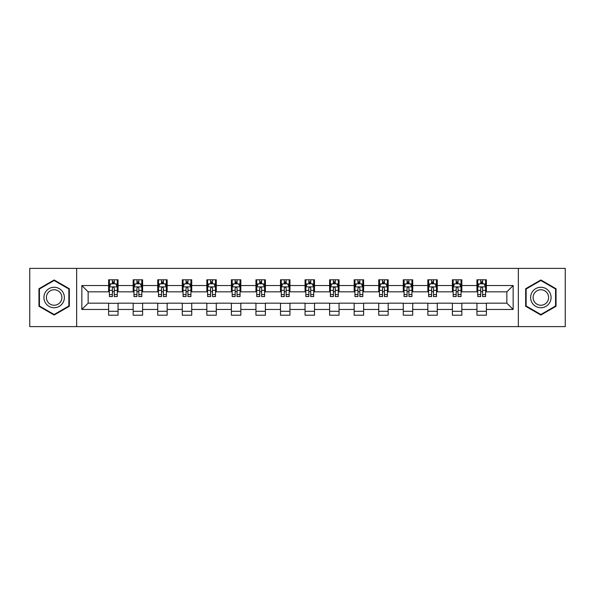 <?xml version="1.0" encoding="UTF-8"?>
<svg xmlns="http://www.w3.org/2000/svg" width="595" height="595" viewBox="0 0 595 595"><rect width="100%" height="100%" fill="white"/><g stroke="black" fill="none" stroke-linecap="round" stroke-linejoin="round"><path stroke-width="0.89" d="M518.342 326.618L565.25 326.618L565.25 268.382L518.342 268.382L518.342 326.618L76.658 326.618L76.658 268.382L29.75 268.382L29.75 326.618L76.658 326.618M518.342 268.382L76.658 268.382M486.39 285.541L486.39 279.791L476.945 279.791L476.945 285.541L461.832 285.541L461.832 279.791L452.386 279.791L452.386 285.541L437.28 285.541L437.28 279.791L427.835 279.791L427.835 285.541L412.722 285.541L412.722 279.791L403.276 279.791L403.276 285.541L388.163 285.541L388.163 279.791L378.725 279.791L378.725 285.541L363.612 285.541L363.612 279.791L354.166 279.791L354.166 285.541L339.053 285.541L339.053 279.791L329.608 279.791L329.608 285.541L314.502 285.541L314.502 279.791L305.057 279.791L305.057 285.541L289.943 285.541L289.943 279.791L280.498 279.791L280.498 285.541L265.392 285.541L265.392 279.791L255.947 279.791L255.947 285.541L240.834 285.541L240.834 279.791L231.388 279.791L231.388 285.541L216.275 285.541L216.275 279.791L206.837 279.791L206.837 285.541L191.724 285.541L191.724 279.791L182.278 279.791L182.278 285.541L167.165 285.541L167.165 279.791L157.72 279.791L157.72 285.541L142.614 285.541L142.614 279.791L133.168 279.791L133.168 285.541L118.055 285.541L118.055 279.791L108.61 279.791L108.61 285.541L81.85 285.541L81.85 309.459L88.149 303.167L108.61 303.167L108.61 315.209L118.055 315.209L118.055 303.167L133.168 303.167L133.168 315.209L142.614 315.209L142.614 303.167L157.72 303.167L157.72 315.209L167.165 315.209L167.165 303.167L182.278 303.167L182.278 315.209L191.724 315.209L191.724 303.167L206.837 303.167L206.837 315.209L216.275 315.209L216.275 303.167L231.388 303.167L231.388 315.209L240.834 315.209L240.834 303.167L255.947 303.167L255.947 315.209L265.392 315.209L265.392 303.167L280.498 303.167L280.498 315.209L289.943 315.209L289.943 303.167L305.057 303.167L305.057 315.209L314.502 315.209L314.502 303.167L329.608 303.167L329.608 315.209L339.053 315.209L339.053 303.167L354.166 303.167L354.166 315.209L363.612 315.209L363.612 303.167L378.725 303.167L378.725 315.209L388.163 315.209L388.163 303.167L403.276 303.167L403.276 315.209L412.722 315.209L412.722 303.167L427.835 303.167L427.835 315.209L437.28 315.209L437.28 303.167L452.386 303.167L452.386 315.209L461.832 315.209L461.832 303.167L476.945 303.167L476.945 315.209L486.39 315.209L486.39 303.167L506.851 303.167L506.851 291.833L486.39 291.833L486.39 285.541L513.15 285.541L513.15 309.459L486.39 309.459M476.945 309.459L461.832 309.459M452.386 309.459L437.28 309.459M427.835 309.459L412.722 309.459M403.276 309.459L388.163 309.459M378.725 309.459L363.612 309.459M354.166 309.459L339.053 309.459M329.608 309.459L314.502 309.459M305.057 309.459L289.943 309.459M280.498 309.459L265.392 309.459M255.947 309.459L240.834 309.459M231.388 309.459L216.275 309.459M206.837 309.459L191.724 309.459M182.278 309.459L167.165 309.459M157.72 309.459L142.614 309.459M133.168 309.459L118.055 309.459M108.61 309.459L81.85 309.459M476.945 285.541L476.945 291.833L461.832 291.833L461.832 285.541M452.386 285.541L452.386 291.833L437.28 291.833L437.28 285.541M427.835 285.541L427.835 291.833L412.722 291.833L412.722 285.541M403.276 285.541L403.276 291.833L388.163 291.833L388.163 285.541M378.725 285.541L378.725 291.833L363.612 291.833L363.612 285.541M354.166 285.541L354.166 291.833L339.053 291.833L339.053 285.541M329.608 285.541L329.608 291.833L314.502 291.833L314.502 285.541M305.057 285.541L305.057 291.833L289.943 291.833L289.943 285.541M280.498 285.541L280.498 291.833L265.392 291.833L265.392 285.541M255.947 285.541L255.947 291.833L240.834 291.833L240.834 285.541M231.388 285.541L231.388 291.833L216.275 291.833L216.275 285.541M206.837 285.541L206.837 291.833L191.724 291.833L191.724 285.541M182.278 285.541L182.278 291.833L167.165 291.833L167.165 285.541M157.72 285.541L157.72 291.833L142.614 291.833L142.614 285.541M133.168 285.541L133.168 291.833L118.055 291.833L118.055 285.541M108.61 285.541L108.61 291.833L88.149 291.833L81.85 285.541M88.149 291.833L88.149 303.167M513.15 309.459L506.851 303.167M506.851 291.833L513.15 285.541M108.61 283.726L109.398 283.726M112.388 283.726L114.277 283.726M117.267 283.726L118.055 283.726M108.61 291.676L109.398 291.676M112.388 291.676L114.277 291.676M117.267 291.676L118.055 291.676M108.61 303.324L118.055 303.324M108.61 311.274L118.055 311.274M133.168 303.324L142.614 303.324M133.168 311.274L142.614 311.274M133.168 283.726L133.957 283.726M136.947 283.726L138.836 283.726M141.826 283.726L142.614 283.726M133.168 291.676L133.957 291.676M136.947 291.676L138.836 291.676M141.826 291.676L142.614 291.676M157.72 303.324L167.165 303.324M157.72 311.274L167.165 311.274M157.72 283.726L158.508 283.726M161.498 283.726L163.387 283.726M166.377 283.726L167.165 283.726M157.72 291.676L158.508 291.676M161.498 291.676L163.387 291.676M166.377 291.676L167.165 291.676M182.278 303.324L191.724 303.324M182.278 311.274L191.724 311.274M182.278 283.726L183.067 283.726M186.056 283.726L187.946 283.726M190.936 283.726L191.724 283.726M182.278 291.676L183.067 291.676M186.056 291.676L187.946 291.676M190.936 291.676L191.724 291.676M206.837 303.324L216.275 303.324M206.837 311.274L216.275 311.274M206.837 283.726L207.618 283.726M210.608 283.726L212.497 283.726M215.494 283.726L216.275 283.726M206.837 291.676L207.618 291.676M210.608 291.676L212.497 291.676M215.494 291.676L216.275 291.676M231.388 303.324L240.834 303.324M231.388 311.274L240.834 311.274M231.388 283.726L232.176 283.726M235.166 283.726L237.055 283.726M240.045 283.726L240.834 283.726M231.388 291.676L232.176 291.676M235.166 291.676L237.055 291.676M240.045 291.676L240.834 291.676M255.947 303.324L265.392 303.324M255.947 311.274L265.392 311.274M255.947 283.726L256.735 283.726M259.725 283.726L261.614 283.726M264.604 283.726L265.392 283.726M255.947 291.676L256.735 291.676M259.725 291.676L261.614 291.676M264.604 291.676L265.392 291.676M280.498 303.324L289.943 303.324M280.498 311.274L289.943 311.274M280.498 283.726L281.286 283.726M284.276 283.726L286.165 283.726M289.155 283.726L289.943 283.726M280.498 291.676L281.286 291.676M284.276 291.676L286.165 291.676M289.155 291.676L289.943 291.676M305.057 303.324L314.502 303.324M305.057 311.274L314.502 311.274M305.057 283.726L305.845 283.726M308.835 283.726L310.724 283.726M313.714 283.726L314.502 283.726M305.057 291.676L305.845 291.676M308.835 291.676L310.724 291.676M313.714 291.676L314.502 291.676M329.608 303.324L339.053 303.324M329.608 311.274L339.053 311.274M329.608 283.726L330.396 283.726M333.386 283.726L335.275 283.726M338.265 283.726L339.053 283.726M329.608 291.676L330.396 291.676M333.386 291.676L335.275 291.676M338.265 291.676L339.053 291.676M354.166 303.324L363.612 303.324M354.166 311.274L363.612 311.274M354.166 283.726L354.955 283.726M357.945 283.726L359.834 283.726M362.824 283.726L363.612 283.726M354.166 291.676L354.955 291.676M357.945 291.676L359.834 291.676M362.824 291.676L363.612 291.676M378.725 303.324L388.163 303.324M378.725 311.274L388.163 311.274M378.725 283.726L379.506 283.726M382.503 283.726L384.392 283.726M387.382 283.726L388.163 283.726M378.725 291.676L379.506 291.676M382.503 291.676L384.392 291.676M387.382 291.676L388.163 291.676M403.276 303.324L412.722 303.324M403.276 311.274L412.722 311.274M403.276 283.726L404.065 283.726M407.054 283.726L408.944 283.726M411.933 283.726L412.722 283.726M403.276 291.676L404.065 291.676M407.054 291.676L408.944 291.676M411.933 291.676L412.722 291.676M427.835 303.324L437.28 303.324M427.835 311.274L437.28 311.274M427.835 283.726L428.623 283.726M431.613 283.726L433.502 283.726M436.492 283.726L437.28 283.726M427.835 291.676L428.623 291.676M431.613 291.676L433.502 291.676M436.492 291.676L437.28 291.676M452.386 303.324L461.832 303.324M452.386 311.274L461.832 311.274M452.386 283.726L453.174 283.726M456.164 283.726L458.053 283.726M461.043 283.726L461.832 283.726M452.386 291.676L453.174 291.676M456.164 291.676L458.053 291.676M461.043 291.676L461.832 291.676M476.945 303.324L486.39 303.324M476.945 311.274L486.39 311.274M476.945 283.726L477.733 283.726M480.723 283.726L482.612 283.726M485.602 283.726L486.39 283.726M476.945 291.676L477.733 291.676M480.723 291.676L482.612 291.676M485.602 291.676L486.39 291.676M54.145 315.038L69.34 306.269L69.34 288.731L54.145 279.962L38.958 288.731L38.958 306.269L54.145 315.038M556.042 288.731L540.855 279.962L525.66 288.731L525.66 306.269L540.855 315.038L556.042 306.269L556.042 288.731M114.277 281.837L112.388 281.837M117.267 294.584L114.277 294.584L114.277 296.555L117.267 296.555L117.267 286.954L115.698 283.808L110.975 283.808L109.398 286.954L109.398 296.555L112.388 296.555L112.388 294.584L109.398 294.584M109.398 286.954L109.398 279.791M117.267 286.954L117.267 279.791M112.388 283.808L112.388 279.791M114.277 279.791L114.277 283.808M114.277 294.584L114.277 288.136C113.652 286.924 113.02 286.924 112.388 288.136L112.388 294.584M63.011 302.617A10.234 10.234 0 0 0 59.262 288.642A10.234 10.234 0 0 0 45.287 292.383A10.234 10.234 0 0 0 49.035 306.358A10.234 10.234 0 0 0 63.011 302.617M60.854 301.375A7.75 7.75 0 0 0 58.02 290.791A7.75 7.75 0 0 0 47.436 293.625A7.75 7.75 0 0 0 50.277 304.209A7.75 7.75 0 0 0 60.854 301.375M39.434 305.994L39.434 289.006L54.145 280.505L68.864 289.006L68.864 305.994L54.145 314.495L39.434 305.994M540.855 287.266A10.234 10.234 0 0 0 530.621 297.5A10.234 10.234 0 0 0 540.855 307.734A10.234 10.234 0 0 0 551.082 297.5A10.234 10.234 0 0 0 540.855 287.266M540.855 289.75A7.75 7.75 0 0 0 533.105 297.5A7.75 7.75 0 0 0 540.855 305.25A7.75 7.75 0 0 0 548.597 297.5A7.75 7.75 0 0 0 540.855 289.75M555.566 305.994L540.855 314.495L526.136 305.994L526.136 289.006L540.855 280.505L555.566 289.006L555.566 305.994M138.836 281.837L136.947 281.837M141.826 294.584L138.836 294.584L138.836 296.555L141.826 296.555L141.826 286.954L140.249 283.808L135.526 283.808L133.957 286.954L133.957 296.555L136.947 296.555L136.947 294.584L133.957 294.584M133.957 286.954L133.957 279.791M141.826 286.954L141.826 279.791M136.947 283.808L136.947 279.791M138.836 279.791L138.836 283.808M138.836 294.584L138.836 288.136C138.204 286.924 137.571 286.924 136.947 288.136L136.947 294.584M163.387 281.837L161.498 281.837M166.377 294.584L163.387 294.584L163.387 296.555L166.377 296.555L166.377 286.954L164.808 283.808L160.085 283.808L158.508 286.954L158.508 296.555L161.498 296.555L161.498 294.584L158.508 294.584M158.508 286.954L158.508 279.791M166.377 286.954L166.377 279.791M161.498 283.808L161.498 279.791M163.387 279.791L163.387 283.808M163.387 294.584L163.387 288.136C162.762 286.924 162.13 286.924 161.498 288.136L161.498 294.584M187.946 281.837L186.056 281.837M190.936 294.584L187.946 294.584L187.946 296.555L190.936 296.555L190.936 286.954L189.359 283.808L184.636 283.808L183.067 286.954L183.067 296.555L186.056 296.555L186.056 294.584L183.067 294.584M183.067 286.954L183.067 279.791M190.936 286.954L190.936 279.791M186.056 283.808L186.056 279.791M187.946 279.791L187.946 283.808M187.946 294.584L187.946 288.136C187.313 286.924 186.689 286.924 186.056 288.136L186.056 294.584M212.497 281.837L210.608 281.837M215.494 294.584L212.497 294.584L212.497 296.555L215.494 296.555L215.494 286.954L213.917 283.808L209.195 283.808L207.618 286.954L207.618 296.555L210.608 296.555L210.608 294.584L207.618 294.584M207.618 286.954L207.618 279.791M215.494 286.954L215.494 279.791M210.608 283.808L210.608 279.791M212.497 279.791L212.497 283.808M212.497 294.584L212.497 288.136C211.872 286.924 211.24 286.924 210.608 288.136L210.608 294.584M237.055 281.837L235.166 281.837M240.045 294.584L237.055 294.584L237.055 296.555L240.045 296.555L240.045 286.954L238.469 283.808L233.753 283.808L232.176 286.954L232.176 296.555L235.166 296.555L235.166 294.584L232.176 294.584M232.176 286.954L232.176 279.791M240.045 286.954L240.045 279.791M235.166 283.808L235.166 279.791M237.055 279.791L237.055 283.808M237.055 294.584L237.055 288.136C236.423 286.924 235.799 286.924 235.166 288.136L235.166 294.584M261.614 281.837L259.725 281.837M264.604 294.584L261.614 294.584L261.614 296.555L264.604 296.555L264.604 286.954L263.027 283.808L258.304 283.808L256.735 286.954L256.735 296.555L259.725 296.555L259.725 294.584L256.735 294.584M256.735 286.954L256.735 279.791M264.604 286.954L264.604 279.791M259.725 283.808L259.725 279.791M261.614 279.791L261.614 283.808M261.614 294.584L261.614 288.136C260.982 286.924 260.35 286.924 259.725 288.136L259.725 294.584M286.165 281.837L284.276 281.837M289.155 294.584L286.165 294.584L286.165 296.555L289.155 296.555L289.155 286.954L287.586 283.808L282.863 283.808L281.286 286.954L281.286 296.555L284.276 296.555L284.276 294.584L281.286 294.584M281.286 286.954L281.286 279.791M289.155 286.954L289.155 279.791M284.276 283.808L284.276 279.791M286.165 279.791L286.165 283.808M286.165 294.584L286.165 288.136C285.541 286.924 284.908 286.924 284.276 288.136L284.276 294.584M310.724 281.837L308.835 281.837M313.714 294.584L310.724 294.584L310.724 296.555L313.714 296.555L313.714 286.954L312.137 283.808L307.414 283.808L305.845 286.954L305.845 296.555L308.835 296.555L308.835 294.584L305.845 294.584M305.845 286.954L305.845 279.791M313.714 286.954L313.714 279.791M308.835 283.808L308.835 279.791M310.724 279.791L310.724 283.808M310.724 294.584L310.724 288.136C310.092 286.924 309.467 286.924 308.835 288.136L308.835 294.584M335.275 281.837L333.386 281.837M338.265 294.584L335.275 294.584L335.275 296.555L338.265 296.555L338.265 286.954L336.696 283.808L331.973 283.808L330.396 286.954L330.396 296.555L333.386 296.555L333.386 294.584L330.396 294.584M330.396 286.954L330.396 279.791M338.265 286.954L338.265 279.791M333.386 283.808L333.386 279.791M335.275 279.791L335.275 283.808M335.275 294.584L335.275 288.136C334.65 286.924 334.018 286.924 333.386 288.136L333.386 294.584M359.834 281.837L357.945 281.837M362.824 294.584L359.834 294.584L359.834 296.555L362.824 296.555L362.824 286.954L361.247 283.808L356.531 283.808L354.955 286.954L354.955 296.555L357.945 296.555L357.945 294.584L354.955 294.584M354.955 286.954L354.955 279.791M362.824 286.954L362.824 279.791M357.945 283.808L357.945 279.791M359.834 279.791L359.834 283.808M359.834 294.584L359.834 288.136C359.202 286.924 358.577 286.924 357.945 288.136L357.945 294.584M384.392 281.837L382.503 281.837M387.382 294.584L384.392 294.584L384.392 296.555L387.382 296.555L387.382 286.954L385.805 283.808L381.083 283.808L379.506 286.954L379.506 296.555L382.503 296.555L382.503 294.584L379.506 294.584M379.506 286.954L379.506 279.791M387.382 286.954L387.382 279.791M382.503 283.808L382.503 279.791M384.392 279.791L384.392 283.808M384.392 294.584L384.392 288.136C383.76 286.924 383.128 286.924 382.503 288.136L382.503 294.584M408.944 281.837L407.054 281.837M411.933 294.584L408.944 294.584L408.944 296.555L411.933 296.555L411.933 286.954L410.364 283.808L405.641 283.808L404.065 286.954L404.065 296.555L407.054 296.555L407.054 294.584L404.065 294.584M404.065 286.954L404.065 279.791M411.933 286.954L411.933 279.791M407.054 283.808L407.054 279.791M408.944 279.791L408.944 283.808M408.944 294.584L408.944 288.136C408.319 286.924 407.687 286.924 407.054 288.136L407.054 294.584M433.502 281.837L431.613 281.837M436.492 294.584L433.502 294.584L433.502 296.555L436.492 296.555L436.492 286.954L434.915 283.808L430.192 283.808L428.623 286.954L428.623 296.555L431.613 296.555L431.613 294.584L428.623 294.584M428.623 286.954L428.623 279.791M436.492 286.954L436.492 279.791M431.613 283.808L431.613 279.791M433.502 279.791L433.502 283.808M433.502 294.584L433.502 288.136C432.87 286.924 432.245 286.924 431.613 288.136L431.613 294.584M458.053 281.837L456.164 281.837M461.043 294.584L458.053 294.584L458.053 296.555L461.043 296.555L461.043 286.954L459.474 283.808L454.751 283.808L453.174 286.954L453.174 296.555L456.164 296.555L456.164 294.584L453.174 294.584M453.174 286.954L453.174 279.791M461.043 286.954L461.043 279.791M456.164 283.808L456.164 279.791M458.053 279.791L458.053 283.808M458.053 294.584L458.053 288.136C457.429 286.924 456.796 286.924 456.164 288.136L456.164 294.584M482.612 281.837L480.723 281.837M485.602 294.584L482.612 294.584L482.612 296.555L485.602 296.555L485.602 286.954L484.025 283.808L479.302 283.808L477.733 286.954L477.733 296.555L480.723 296.555L480.723 294.584L477.733 294.584M477.733 286.954L477.733 279.791M485.602 286.954L485.602 279.791M480.723 283.808L480.723 279.791M482.612 279.791L482.612 283.808M482.612 294.584L482.612 288.136C481.98 286.924 481.355 286.924 480.723 288.136L480.723 294.584M117.23 286.872L109.435 286.872M109.398 283.993L110.878 283.993M115.787 283.993L117.267 283.993M112.388 290.36L109.398 290.36M117.267 290.36L114.277 290.36M114.277 282.841L112.388 282.841M141.781 286.872L133.994 286.872M133.957 283.993L135.437 283.993M140.346 283.993L141.826 283.993M136.947 290.36L133.957 290.36M141.826 290.36L138.836 290.36M138.836 282.841L136.947 282.841M166.34 286.872L158.545 286.872M158.508 283.993L159.988 283.993M164.897 283.993L166.377 283.993M161.498 290.36L158.508 290.36M166.377 290.36L163.387 290.36M163.387 282.841L161.498 282.841M190.898 286.872L183.104 286.872M183.067 283.993L184.547 283.993M189.455 283.993L190.936 283.993M186.056 290.36L183.067 290.36M190.936 290.36L187.946 290.36M187.946 282.841L186.056 282.841M215.45 286.872L207.662 286.872M207.618 283.993L209.098 283.993M214.014 283.993L215.494 283.993M210.608 290.36L207.618 290.36M215.494 290.36L212.497 290.36M212.497 282.841L210.608 282.841M240.008 286.872L232.214 286.872M232.176 283.993L233.657 283.993M238.565 283.993L240.045 283.993M235.166 290.36L232.176 290.36M240.045 290.36L237.055 290.36M237.055 282.841L235.166 282.841M264.559 286.872L256.772 286.872M256.735 283.993L258.208 283.993M263.124 283.993L264.604 283.993M259.725 290.36L256.735 290.36M264.604 290.36L261.614 290.36M261.614 282.841L259.725 282.841M289.118 286.872L281.323 286.872M281.286 283.993L282.766 283.993M287.675 283.993L289.155 283.993M284.276 290.36L281.286 290.36M289.155 290.36L286.165 290.36M286.165 282.841L284.276 282.841M313.677 286.872L305.882 286.872M305.845 283.993L307.325 283.993M312.234 283.993L313.714 283.993M308.835 290.36L305.845 290.36M313.714 290.36L310.724 290.36M310.724 282.841L308.835 282.841M338.228 286.872L330.441 286.872M330.396 283.993L331.876 283.993M336.792 283.993L338.265 283.993M333.386 290.36L330.396 290.36M338.265 290.36L335.275 290.36M335.275 282.841L333.386 282.841M362.786 286.872L354.992 286.872M354.955 283.993L356.435 283.993M361.344 283.993L362.824 283.993M357.945 290.36L354.955 290.36M362.824 290.36L359.834 290.36M359.834 282.841L357.945 282.841M387.338 286.872L379.55 286.872M379.506 283.993L380.986 283.993M385.902 283.993L387.382 283.993M382.503 290.36L379.506 290.36M387.382 290.36L384.392 290.36M384.392 282.841L382.503 282.841M411.896 286.872L404.102 286.872M404.065 283.993L405.545 283.993M410.453 283.993L411.933 283.993M407.054 290.36L404.065 290.36M411.933 290.36L408.944 290.36M408.944 282.841L407.054 282.841M436.455 286.872L428.66 286.872M428.623 283.993L430.103 283.993M435.012 283.993L436.492 283.993M431.613 290.36L428.623 290.36M436.492 290.36L433.502 290.36M433.502 282.841L431.613 282.841M461.006 286.872L453.219 286.872M453.174 283.993L454.654 283.993M459.563 283.993L461.043 283.993M456.164 290.36L453.174 290.36M461.043 290.36L458.053 290.36M458.053 282.841L456.164 282.841M485.565 286.872L477.77 286.872M477.733 283.993L479.213 283.993M484.122 283.993L485.602 283.993M480.723 290.36L477.733 290.36M485.602 290.36L482.612 290.36M482.612 282.841L480.723 282.841"/></g></svg>
